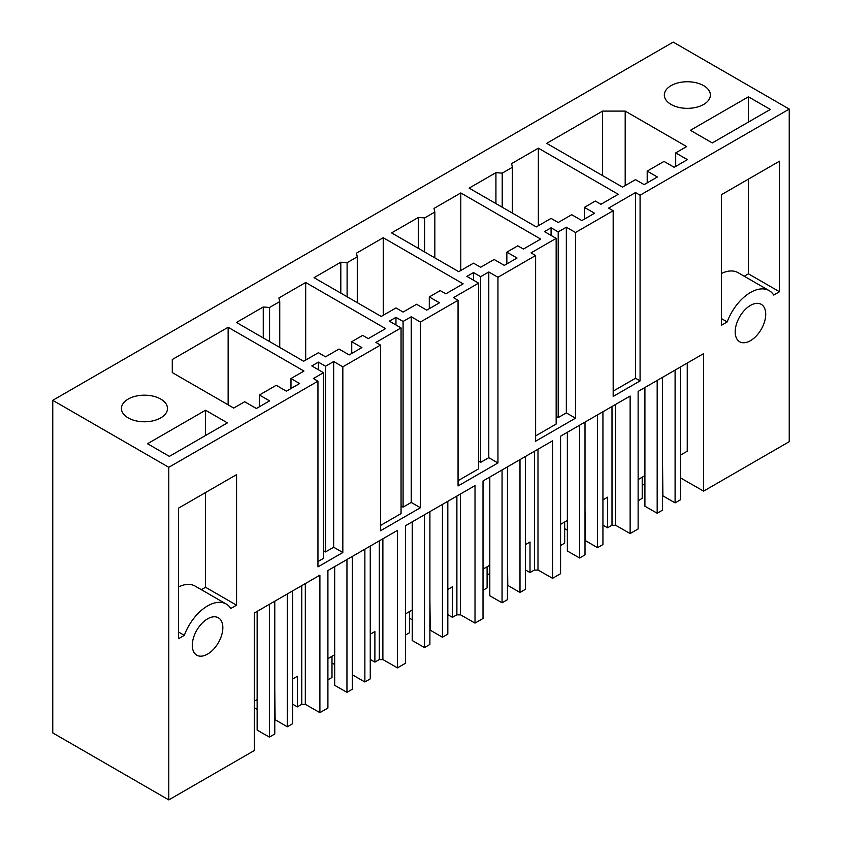 <?xml version="1.0" encoding="UTF-8"?>
<svg xmlns="http://www.w3.org/2000/svg" width="842" height="842" viewBox="0 0 842 842"><rect width="100%" height="100%" fill="white"/><g stroke="black" fill="none" stroke-linecap="round" stroke-linejoin="round"><path stroke-width="1.26" d="M680.483 477.888L703.607 491.128L789.238 441.682L789.238 109.092L673.211 42.1L52.762 400.318L52.762 732.908L168.789 799.9L168.789 467.299L52.762 400.318M789.238 109.092L640.078 195.207L635.499 192.565L629.542 195.997L608.598 208.1L613.176 210.742L575.507 232.487L566.34 227.203L558.204 231.897L551.078 227.793L544.458 231.603L556.162 238.37L531.039 252.874L535.617 255.515L497.948 277.271L488.781 271.977L480.645 276.681L473.52 272.566L466.9 276.387L478.603 283.144L453.48 297.647L458.059 300.289L420.39 322.044L411.233 316.75L403.086 321.455L395.961 317.339L389.351 321.16L401.055 327.917L375.921 342.42L380.5 345.073L342.831 366.817L333.674 361.534L325.528 366.228L318.402 362.123L311.793 365.933L323.496 372.69L313.371 378.542L317.95 381.184L168.789 467.299M172.273 359.523L172.273 372.585L172.273 359.523L228.129 327.275L303.951 371.048L290.974 378.542L299.626 383.542L286.396 391.172L276.218 385.299L259.42 394.993L259.42 406.749M172.273 372.585L233.729 408.065L244.664 401.75L256.368 408.507L269.598 400.876L259.42 394.993M584.401 207.374L594.578 213.247L581.864 220.583L571.686 214.71L558.204 222.499L551.078 218.383L536.312 226.908L469.141 188.124L495.927 172.663L502.221 173.136L512.399 167.263L511.568 163.632L538.354 148.16L618.249 194.291L600.946 204.28L595.347 201.049L584.401 207.374L584.401 219.12M263.251 306.993L269.556 307.467L279.733 301.594L278.902 297.963L305.688 282.491L385.583 328.622L368.28 338.61L362.681 335.379L351.735 341.705L361.913 347.578L349.198 354.914L339.021 349.041L325.528 356.829L318.402 352.714L303.646 361.239L236.476 322.454L263.251 306.993L263.251 337.916M340.81 262.209L347.104 262.693L357.282 256.821L356.461 253.179L383.236 237.718L463.142 283.849L445.839 293.837L440.24 290.606L429.294 296.921L439.471 302.804L426.757 310.14L416.579 304.267L403.086 312.056L395.961 307.94L381.205 316.455L314.034 277.681L340.81 262.209L340.81 293.142M418.369 217.436L424.663 217.92L434.84 212.037L434.009 208.406L460.795 192.944L540.69 239.075L523.387 249.064L517.788 245.832L506.852 252.147L517.03 258.02L504.305 265.367L494.128 259.483L480.645 267.272L473.52 263.167L458.764 271.682L391.583 232.897L418.369 217.436L418.369 248.358M205.532 410.243L227.414 422.873L169.4 456.375L147.518 443.734L205.532 410.243L205.532 435.514M674.179 167.295L687.409 159.654L675.705 152.897L686.64 146.582L625.196 111.102L602.556 111.102L546.7 143.35L622.522 187.124L635.499 179.63L644.151 184.63L657.381 176.988L647.203 171.115L664.001 161.411L674.179 167.295M770.304 109.439L712.29 142.94L690.408 130.299L748.422 96.809L770.304 109.439M703.638 85.642A23.029 13.293 0 0 0 678.547 82.758A23.029 13.293 0 0 0 664.327 95.041A23.029 13.293 0 0 0 671.074 104.45A23.029 13.293 0 0 0 696.176 107.334A23.029 13.293 0 0 0 710.385 95.041A23.029 13.293 0 0 0 703.638 85.642M128.184 417.885A23.029 13.293 0 0 0 153.276 420.768A23.029 13.293 0 0 0 167.495 408.486A23.029 13.293 0 0 0 160.748 399.076A23.029 13.293 0 0 0 135.646 396.193A23.029 13.293 0 0 0 121.437 408.486A23.029 13.293 0 0 0 128.184 417.885M703.607 491.128L703.607 353.619L638.131 391.425L638.131 528.934L630.132 533.554L630.132 396.045L560.572 436.198L560.572 573.707L552.573 578.328L552.573 440.819L483.013 480.982L483.013 618.481L479.014 620.796L475.014 623.101L475.014 485.602L405.455 525.755L405.455 663.264L397.456 667.874L397.456 530.376L327.906 570.529L327.906 708.038L319.897 712.658L319.897 575.149L254.421 612.955L254.421 750.464L168.789 799.9M640.078 195.207L640.078 380.9L613.176 396.435L613.176 210.742M575.507 232.487L575.507 418.179L535.617 441.208L535.617 255.515M497.948 277.271L497.948 462.953L458.059 485.981L458.059 300.289M420.39 322.044L420.39 507.737L380.5 530.765L380.5 345.073M342.831 366.817L342.831 552.51L317.95 566.876L317.95 381.184M735.192 331.853A21.587 12.462 -60 0 1 744.623 310.13A21.587 12.462 -60 0 1 761.252 304.341A21.587 12.462 -60 0 1 765.725 314.234A21.587 12.462 -60 0 1 756.305 335.958A21.587 12.462 -60 0 1 739.665 341.747A21.587 12.462 -60 0 1 735.192 331.853M222.835 627.669A21.587 12.462 -60 0 1 213.415 649.393A21.587 12.462 -60 0 1 196.775 655.181A21.587 12.462 -60 0 1 192.302 645.298A21.587 12.462 -60 0 1 201.722 623.564A21.587 12.462 -60 0 1 218.362 617.786A21.587 12.462 -60 0 1 222.835 627.669M178.557 632.047L184.303 635.363L178.557 638.678L178.557 508.126L236.57 474.635L236.57 605.177L205.532 587.263L205.532 492.559M184.303 635.363A37.427 21.608 -60 0 1 226.277 604.072A37.427 21.608 -60 0 1 230.834 608.492L236.57 605.177M727.193 321.928A37.427 21.608 -60 0 1 769.178 290.637A37.427 21.608 -60 0 1 773.735 295.058L779.471 291.742L779.471 161.201L721.457 194.691L721.457 325.244L727.193 321.928L721.457 318.613M317.95 561.593L323.496 558.383L323.496 372.69M318.402 362.123L318.402 369.754M323.496 550.742L325.528 551.92L333.674 547.226L342.831 552.51M325.528 366.228L325.528 551.92M333.674 361.534L333.674 547.226M380.5 525.471L401.055 513.609L401.055 327.917M395.961 317.339L395.961 324.98M401.055 505.968L403.086 507.147L411.233 502.442L420.39 507.737M403.086 321.455L403.086 507.147M411.233 316.75L411.233 502.442M458.059 480.698L478.603 468.836L478.603 283.144M473.52 272.566L473.52 280.207M478.603 461.195L480.645 462.374L488.781 457.669L497.948 462.953M480.645 276.681L480.645 462.374M488.781 271.977L488.781 457.669M535.617 435.914L556.162 424.052L556.162 238.37M551.078 227.793L551.078 235.423M556.162 416.422L558.204 417.59L566.34 412.896L575.507 418.179M558.204 231.897L558.204 417.59M566.34 227.203L566.34 412.896M613.176 391.141L635.499 378.247L635.499 192.565M640.078 380.9L635.499 378.247M228.129 327.275L228.129 404.834M290.974 378.542L290.974 388.53M495.927 172.663L495.927 203.585M502.221 173.136L502.221 207.216M512.399 167.263L512.399 213.1M538.354 148.16L538.354 225.73M269.556 307.467L269.556 341.547M279.733 301.594L279.733 347.43M305.688 282.491L305.688 360.06M351.735 341.705L351.735 353.451M347.104 262.693L347.104 296.773M357.282 256.821L357.282 302.646M383.236 237.718L383.236 315.287M429.294 296.921L429.294 308.677M424.663 217.92L424.663 252M434.84 212.037L434.84 257.873M460.795 192.944L460.795 270.503M506.852 252.147L506.852 263.904M178.557 586.916A37.427 21.608 -60 0 1 195.239 586.148L226.277 604.072M201.343 589.674L205.532 587.263M647.203 171.115L647.203 182.861M602.556 111.102L602.556 175.599M625.196 111.102L625.196 185.587M675.705 152.897L675.705 166.411M721.457 273.482A37.427 21.608 -60 0 1 738.129 272.713L769.178 290.637M744.244 276.239L748.422 273.818L748.422 179.114M748.422 122.079L748.422 96.809M779.471 291.742L748.422 273.818M319.897 712.658L305.32 704.322A10.072 5.82 0 0 1 301.773 704.322L297.342 706.88L292.711 704.207M254.431 707.785L257.136 709.343M382.878 538.796L382.878 659.539L397.456 667.874M370.259 659.433L374.89 662.107L379.332 659.539A10.072 5.82 0 0 0 382.878 659.539M331.99 663.001L334.684 664.559M460.437 494.012L460.437 614.765L475.014 623.101M447.818 614.649L452.449 617.323L456.88 614.765A10.072 5.82 0 0 0 460.437 614.765M409.549 618.228L412.243 619.786M537.985 449.239L537.985 569.992L552.573 578.328M525.376 569.876L530.007 572.549L534.438 569.992A10.072 5.82 0 0 0 537.985 569.992M487.097 573.455L489.802 575.012M615.544 404.465L615.544 525.219L630.132 533.554M602.935 525.103L607.566 527.776L611.997 525.219A10.072 5.82 0 0 0 615.544 525.219M564.656 528.671L567.361 530.239M680.483 455.112L687.251 451.207L687.251 363.06M305.32 583.569L305.32 704.322M662.57 465.1L662.886 495.833L675.095 502.885L675.095 370.08M642.214 483.897L644.909 485.455M638.131 479.572L644.909 475.656L644.909 506.21L657.181 513.231L662.57 510.115L662.57 377.311M638.131 500.727L642.214 498.369L642.214 477.214M585.011 509.873L585.327 540.606L597.546 547.658L597.546 414.853M560.572 524.345L567.361 520.43L567.361 550.984L579.622 558.004L585.011 554.899L585.011 422.095M560.572 545.5L564.656 543.143L564.656 521.987M507.452 554.646L507.768 585.39L519.988 592.442L519.988 459.637M483.013 569.118L489.802 565.203L489.802 595.757L502.064 602.788L507.452 599.672L507.452 466.868M483.013 590.274L487.097 587.916L487.097 566.761M429.904 599.42L430.22 630.163L442.429 637.215L442.429 504.411M405.455 613.902L412.243 609.987L412.243 640.541L424.515 647.561L429.904 644.446L429.904 511.641M405.455 635.057L409.549 632.7L409.549 611.545M352.345 644.204L352.661 674.937L364.87 681.988L364.87 549.184M327.906 658.676L334.684 654.76L334.684 685.314L346.957 692.334L352.345 689.23L352.345 556.425M327.906 679.831L331.99 677.473L331.99 656.318M274.787 688.977L275.102 719.721L287.322 726.772L287.322 593.968M254.421 701.102L257.136 699.534L257.136 730.088L269.398 737.108L274.787 734.003L274.787 601.199M254.421 722.257L254.431 701.091M334.684 654.76L334.684 566.613M301.773 585.622L301.773 704.322M297.342 706.88L297.342 676.326L292.711 678.999M370.259 546.079L370.259 678.884L364.87 681.988M374.89 662.107L374.89 631.542L370.259 634.215M379.332 659.539L379.332 540.838M346.957 692.334L346.957 559.53M412.243 609.987L412.243 521.84M447.818 501.295L447.818 634.1L442.429 637.215M452.449 617.323L452.449 586.769L447.818 589.442M456.88 614.765L456.88 496.064M424.515 647.561L424.515 514.757M489.802 565.203L489.802 477.056M525.376 456.522L525.376 589.326L519.988 592.442M530.007 572.549L530.007 541.995L525.376 544.669M534.438 569.992L534.438 451.291M502.064 602.788L502.064 469.983M567.361 520.43L567.361 432.283M602.935 411.749L602.935 544.553L597.546 547.658M607.566 527.776L607.566 497.212L602.935 499.885M611.997 525.219L611.997 406.518M579.622 558.004L579.622 425.199M644.909 475.656L644.909 387.509M680.483 366.965L680.483 499.769L675.095 502.885M657.181 513.231L657.181 380.426M257.136 699.534L257.136 611.387M292.711 590.852L292.711 723.657L287.322 726.772M269.398 737.108L269.398 604.314"/></g></svg>
